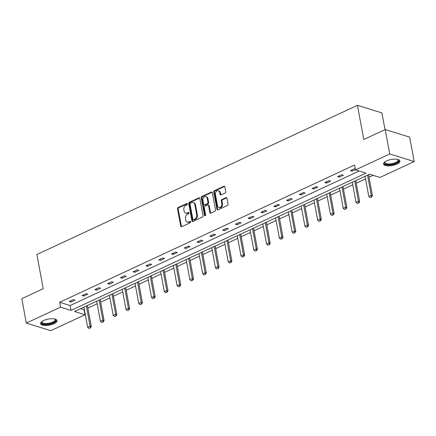 <?xml version="1.0" encoding="UTF-8"?>
<svg xmlns="http://www.w3.org/2000/svg" width="436" height="436" viewBox="0 0 436 436"><rect width="100%" height="100%" fill="white"/><g stroke="black" fill="none" stroke-linecap="round" stroke-linejoin="round"><path stroke-width="0.65" d="M187.382 203.966A0.736 0.561 -72.8 0 0 186.695 203.558L178.155 207.536A1.046 0.801 -72.8 0 0 177.528 208.866L180.727 226.12A1.046 0.801 -72.8 0 0 181.708 226.709L190.249 222.731A0.736 0.561 -72.8 0 0 190.003 221.39L188.897 221.902A3.357 2.556 -72.8 0 1 187.333 222.038A3.357 2.556 -72.8 0 1 185.752 220.033L185.491 218.594A3.357 2.556 -72.8 0 1 187.491 214.332L188.597 213.814A0.736 0.561 -72.8 0 0 188.352 212.474L187.246 212.986A3.357 2.556 -72.8 0 1 185.681 213.128A3.357 2.556 -72.8 0 1 184.101 211.117L183.834 209.678A3.357 2.556 -72.8 0 1 185.84 205.416L186.946 204.898A0.736 0.561 -72.8 0 0 187.382 203.966M396.885 164.116A8.333 3.068 -10.5 0 1 388.438 165.893A8.333 3.068 -10.5 0 1 383.533 164.034A8.333 3.068 -10.5 0 1 386.563 160.922A8.333 3.068 -10.5 0 1 395.011 159.14A8.333 3.068 -10.5 0 1 399.916 160.998A8.333 3.068 -10.5 0 1 396.885 164.116M53.96 323.714A8.333 3.068 -10.5 0 1 45.513 325.49A8.333 3.068 -10.5 0 1 40.608 323.632A8.333 3.068 -10.5 0 1 43.644 320.515A8.333 3.068 -10.5 0 1 52.086 318.738A8.333 3.068 -10.5 0 1 56.996 320.596A8.333 3.068 -10.5 0 1 53.96 323.714M225.118 193.017A1.046 0.801 -72.8 0 0 225.744 191.682L224.851 186.842A1.046 0.801 -72.8 0 0 223.87 186.259L214.381 190.674A1.046 0.801 -72.8 0 0 213.754 192.009L216.948 209.264A1.046 0.801 -72.8 0 0 217.935 209.847L227.423 205.432A1.046 0.801 -72.8 0 0 228.05 204.097L226.965 198.249A1.046 0.801 -72.8 0 0 225.984 197.666L221.919 199.557A1.046 0.801 -72.8 0 0 221.297 200.887L221.831 203.792A2.807 2.136 -72.8 0 1 221.101 206.599A2.807 2.136 -72.8 0 1 218.85 207.471A2.807 2.136 -72.8 0 1 217.531 205.792L215.422 194.429A2.807 2.136 -72.8 0 1 216.152 191.627A2.807 2.136 -72.8 0 1 218.403 190.75A2.807 2.136 -72.8 0 1 219.728 192.429L220.076 194.32A1.046 0.801 -72.8 0 0 221.057 194.908L225.118 193.017M26.323 323.087L21.8 298.671L43.224 288.703L36.886 254.515L357.444 105.327L363.782 139.515L385.206 129.541L389.73 153.963L414.2 161.543L379.996 177.463L369.515 174.215L74.518 311.506L84.998 314.754L50.794 330.673L26.323 323.087L60.528 307.173L71.008 310.421L366.011 173.125L355.525 169.876L389.73 153.963M355.525 169.876L354.621 164.993L59.623 302.29L60.528 307.173M199.841 198.484A1.046 0.801 -72.8 0 0 198.86 197.895L189.371 202.315A1.046 0.801 -72.8 0 0 188.744 203.645L191.944 220.905A1.046 0.801 -72.8 0 0 192.925 221.488L202.413 217.074A1.046 0.801 -72.8 0 0 203.04 215.738L199.841 198.484M201.873 196.494L211.362 192.08A1.046 0.801 -72.8 0 1 212.343 192.663L215.542 209.918A1.046 0.801 -72.8 0 1 214.915 211.253L210.855 213.144A1.046 0.801 -72.8 0 1 209.874 212.555L208.577 205.558A1.046 0.801 -72.8 0 0 207.596 204.975L204.904 206.228A1.046 0.801 -72.8 0 0 204.277 207.563L205.629 214.844A0.736 0.561 -72.8 0 1 204.5 215.373L201.247 197.824A1.046 0.801 -72.8 0 1 201.873 196.494L202.538 196.696L212.027 192.281L211.362 192.08M385.206 129.541L409.677 137.127L414.2 161.543M385.015 129.634L381.914 112.913L357.444 105.327M80.453 308.743L84.393 309.729M87.881 308.105L97.174 303.783M100.662 302.159L109.954 297.837M113.442 296.213L122.734 291.886M126.222 290.262L135.509 285.94M139.002 284.316L148.289 279.994M151.782 278.37L161.069 274.042M164.563 272.418L173.85 268.096M177.343 266.472L186.63 262.15M190.123 260.526L199.41 256.199M202.904 254.575L212.19 250.253M215.678 248.629L224.971 244.307M228.459 242.683L237.751 238.361M241.239 236.732L250.531 232.41M254.019 230.786L263.311 226.464M266.799 224.84L276.086 220.518M279.58 218.888L288.866 214.567M292.36 212.942L301.647 208.621M305.14 206.996L314.427 202.675M317.92 201.05L327.207 196.723M330.701 195.099L339.987 190.777M343.475 189.153L352.768 184.831M356.256 183.207L365.548 178.88M369.036 177.256L373.156 175.343M84.094 309.871L84.998 314.754M59.623 302.29L70.103 305.538L359.166 171.005M70.103 305.538L71.008 310.421M355.476 169.599L352.097 171.168L350.446 170.656L354.544 168.748L355.367 169.005M343.415 175.212L339.322 177.114L337.666 176.602L341.764 174.7L343.415 175.212M330.635 181.158L326.542 183.066L324.885 182.553L328.984 180.646L330.635 181.158M317.855 187.104L313.762 189.011L312.105 188.499L316.204 186.592L317.855 187.104M305.075 193.05L300.982 194.957L299.325 194.445L303.423 192.538L305.075 193.05M292.294 199.001L288.201 200.909L286.55 200.397L290.643 198.489L292.294 199.001M279.52 204.947L275.421 206.855L273.77 206.342L277.863 204.435L279.52 204.947M266.739 210.893L262.641 212.801L260.99 212.288L265.083 210.381L266.739 210.893M253.959 216.845L249.861 218.752L248.209 218.24L252.302 216.332L253.959 216.845M241.179 222.791L237.08 224.698L235.429 224.186L239.522 222.278L241.179 222.791M228.399 228.737L224.3 230.644L222.649 230.132L226.747 228.224L228.399 228.737M215.618 234.688L211.52 236.59L209.869 236.078L213.967 234.176L215.618 234.688M202.838 240.634L198.745 242.541L197.088 242.029L201.187 240.122L202.838 240.634M190.058 246.58L185.965 248.487L184.308 247.975L188.406 246.068L190.058 246.58M177.278 252.531L173.185 254.433L171.528 253.921L175.626 252.019L177.278 252.531M164.497 258.477L160.404 260.385L158.748 259.872L162.846 257.965L164.497 258.477M151.723 264.423L147.624 266.331L145.973 265.818L150.066 263.911L151.723 264.423M138.942 270.375L134.844 272.277L133.193 271.764L137.286 269.862L138.942 270.375M126.162 276.32L122.064 278.228L120.412 277.716L124.505 275.808L126.162 276.32M113.382 282.266L109.283 284.174L107.632 283.662L111.725 281.754L113.382 282.266M100.602 288.218L96.503 290.12L94.852 289.608L98.95 287.706L100.602 288.218M87.821 294.164L83.723 296.071L82.072 295.559L86.17 293.651L87.821 294.164M75.041 300.11L70.948 302.017L69.291 301.505L73.39 299.597L75.041 300.11M70.948 302.017L70.725 300.835M83.723 296.071L83.505 294.889M96.503 290.12L96.285 288.943M109.283 284.174L109.065 282.997M122.064 278.228L121.846 277.045M134.844 272.277L134.626 271.099M147.624 266.331L147.406 265.153M160.404 260.385L160.186 259.202M173.185 254.433L172.967 253.256M185.965 248.487L185.747 247.31M198.745 242.541L198.522 241.359M211.52 236.59L211.302 235.413M224.3 230.644L224.082 229.467M237.08 224.698L236.862 223.515M249.861 218.752L249.643 217.569M262.641 212.801L262.423 211.624M275.421 206.855L275.203 205.672M288.201 200.909L287.983 199.726M300.982 194.957L300.764 193.78M313.762 189.011L313.544 187.829M326.542 183.066L326.324 181.883M339.322 177.114L339.099 175.937M352.097 171.168L351.879 169.986M185.681 213.128L186.346 213.329A3.357 2.556 -72.8 0 0 187.905 213.193L187.246 212.986M188.973 212.697L187.905 213.193M187.333 222.038L187.998 222.246A3.357 2.556 -72.8 0 0 189.556 222.109L188.897 221.902M190.625 221.613L189.556 222.109M187.322 203.781L178.815 207.738A1.046 0.801 -72.8 0 0 178.188 209.073L181.387 226.328A1.046 0.801 -72.8 0 0 181.583 226.753M199.65 198.053A1.046 0.801 -72.8 0 0 199.519 198.102L190.031 202.517A1.046 0.801 -72.8 0 0 189.404 203.852L192.603 221.107A1.046 0.801 -72.8 0 0 192.799 221.532M190.505 203.241A0.736 0.561 -72.8 0 0 190.063 204.179L192.875 219.324A0.736 0.561 -72.8 0 0 193.562 219.733L194.729 219.188A3.357 2.556 -72.8 0 0 196.729 214.926L194.81 204.571A3.357 2.556 -72.8 0 0 193.23 202.566A3.357 2.556 -72.8 0 0 191.671 202.702L190.505 203.241M193.219 219.76L193.878 219.967A0.736 0.561 -72.8 0 0 194.222 219.94L193.562 219.733M193.23 202.566L193.895 202.767A3.357 2.556 -72.8 0 1 195.475 204.778L197.394 215.128A3.357 2.556 -72.8 0 1 195.388 219.395L194.222 219.94M208.086 204.931L208.746 205.138A1.046 0.801 -72.8 0 1 209.236 205.765L210.534 212.763A1.046 0.801 -72.8 0 0 210.73 213.188M202.538 196.696A1.046 0.801 -72.8 0 0 201.912 198.031L205.16 215.575A0.736 0.561 -72.8 0 0 205.225 215.76M207.231 198.298A2.807 2.136 -72.8 0 0 205.912 196.62A2.807 2.136 -72.8 0 0 203.661 197.492A2.807 2.136 -72.8 0 0 202.931 200.298L203.672 204.299A1.046 0.801 -72.8 0 0 204.653 204.887L207.345 203.634A1.046 0.801 -72.8 0 0 207.972 202.299L207.231 198.298L207.89 198.5A2.807 2.136 -72.8 0 0 206.571 196.821L205.912 196.62M204.162 204.931L204.827 205.133A1.046 0.801 -72.8 0 0 205.312 205.089L204.653 204.887M207.89 198.5L208.637 202.506A1.046 0.801 -72.8 0 1 208.01 203.835L205.312 205.089M218.403 190.75L219.068 190.957A2.807 2.136 -72.8 0 1 220.387 192.636L220.741 194.527A1.046 0.801 -72.8 0 0 220.932 194.952M218.85 207.471L219.515 207.678A2.807 2.136 -72.8 0 0 221.766 206.8A2.807 2.136 -72.8 0 0 222.496 203.994L221.831 203.792M226.769 197.824A1.046 0.801 -72.8 0 0 226.644 197.873L222.583 199.759A1.046 0.801 -72.8 0 0 221.957 201.094L222.496 203.994M224.654 186.417A1.046 0.801 -72.8 0 0 224.529 186.461L215.041 190.881A1.046 0.801 -72.8 0 0 214.414 192.211L217.613 209.471A1.046 0.801 -72.8 0 0 217.804 209.896M83.914 307.135L87.647 327.289L90.105 326.144L86.366 305.99M90.219 327.856L88.993 328.428L90.421 327.916L90.105 326.144L91.293 326.515L87.402 305.511M87.647 327.289L88.993 328.428M90.421 327.916L91.293 326.515M96.688 301.183L100.427 321.343L102.885 320.198L99.146 300.039M103 321.91L101.773 322.477L103.201 321.97L102.885 320.198L104.073 320.569L100.182 299.559M100.427 321.343L101.773 322.477M103.201 321.97L104.073 320.569M109.469 295.237L113.207 315.392L115.665 314.252L111.927 294.093M115.78 315.958L114.554 316.531L115.981 316.018L115.665 314.252L116.853 314.618L112.962 293.613M113.207 315.392L114.554 316.531M115.981 316.018L116.853 314.618M54.925 319.065A7.21 2.654 -10.5 0 1 54.974 319.092A7.21 2.654 -10.5 0 1 53.944 322.291A7.21 2.654 -10.5 0 1 46.102 324.253A7.21 2.654 -10.5 0 1 41.954 321.506A7.21 2.654 -10.5 0 1 41.992 321.463M42.123 321.37A6.676 2.458 169.5 0 0 42.003 322.062A6.676 2.458 169.5 0 0 46.2 323.55A6.676 2.458 169.5 0 0 55.132 319.626A6.676 2.458 169.5 0 0 54.773 319.027M40.619 323.147A8.279 3.047 169.5 0 0 45.72 324.684A8.279 3.047 169.5 0 0 56.811 320.149M397.85 159.467A7.21 2.654 -10.5 0 1 397.899 159.494A7.21 2.654 -10.5 0 1 396.869 162.693A7.21 2.654 -10.5 0 1 389.021 164.655A7.21 2.654 -10.5 0 1 384.879 161.909A7.21 2.654 -10.5 0 1 384.917 161.865M385.043 161.772A6.676 2.458 169.5 0 0 384.923 162.465A6.676 2.458 169.5 0 0 389.119 163.952A6.676 2.458 169.5 0 0 398.052 160.034A6.676 2.458 169.5 0 0 397.697 159.429M383.544 163.555A8.279 3.047 169.5 0 0 388.645 165.091A8.279 3.047 169.5 0 0 399.736 160.552M122.249 289.291L125.988 309.446L128.446 308.301L124.707 288.147M128.56 310.012L127.334 310.585L128.762 310.072L128.446 308.301L129.634 308.672L125.742 287.667M125.988 309.446L127.334 310.585M128.762 310.072L129.634 308.672M135.029 283.34L138.768 303.5L141.226 302.355L137.487 282.201M141.34 304.066L140.114 304.633L141.537 304.126L141.226 302.355L142.414 302.726L138.523 281.716M138.768 303.5L140.114 304.633M141.537 304.126L142.414 302.726M147.809 277.394L151.548 297.548L154.001 296.409L150.267 276.25M154.121 298.115L152.889 298.687L154.317 298.18L154.001 296.409L155.194 296.774L151.303 275.77M151.548 297.548L152.889 298.687M154.317 298.18L155.194 296.774M160.59 271.448L164.323 291.602L166.781 290.458L163.048 270.304M166.901 292.169L165.669 292.741L167.097 292.229L166.781 290.458L167.974 290.828L164.078 269.824M164.323 291.602L165.669 292.741M167.097 292.229L167.974 290.828M173.37 265.497L177.103 285.656L179.561 284.512L175.828 264.358M179.681 286.223L178.449 286.795L179.877 286.283L179.561 284.512L180.755 284.882L176.858 263.873M177.103 285.656L178.449 286.795M179.877 286.283L180.755 284.882M186.15 259.551L189.883 279.71L192.341 278.566L188.608 258.406M192.461 280.272L191.23 280.844L192.658 280.337L192.341 278.566L193.535 278.931L189.638 257.927M189.883 279.71L191.23 280.844M192.658 280.337L193.535 278.931M198.93 253.605L202.664 273.759L205.122 272.614L201.388 252.46M205.242 274.326L204.01 274.898L205.438 274.386L205.122 272.614L206.315 272.985L202.418 251.981M202.664 273.759L204.01 274.898M205.438 274.386L206.315 272.985M211.711 247.653L215.444 267.813L217.902 266.669L214.169 246.514M218.016 268.38L216.79 268.952L218.218 268.44L217.902 266.669L219.09 267.039L215.199 246.029M215.444 267.813L216.79 268.952M218.218 268.44L219.09 267.039M224.486 241.708L228.224 261.867L230.682 260.723L226.943 240.563M230.797 262.428L229.57 263.001L230.998 262.494L230.682 260.723L231.87 261.088L227.979 240.083M228.224 261.867L229.57 263.001M230.998 262.494L231.87 261.088M237.266 235.762L241.004 255.916L243.462 254.771L239.724 234.617M243.577 256.482L242.351 257.055L243.779 256.542L243.462 254.771L244.65 255.142L240.759 234.137M241.004 255.916L242.351 257.055M243.779 256.542L244.65 255.142M250.046 229.816L253.785 249.97L256.243 248.825L252.504 228.671M256.357 250.537L255.131 251.109L256.559 250.596L256.243 248.825L257.431 249.196L253.539 228.186M253.785 249.97L255.131 251.109M256.559 250.596L257.431 249.196M262.826 223.864L266.565 244.024L269.023 242.879L265.284 222.72M269.137 244.585L267.911 245.157L269.334 244.65L269.023 242.879L270.211 243.244L266.32 222.24M266.565 244.024L267.911 245.157M269.334 244.65L270.211 243.244M275.607 217.918L279.345 238.072L281.803 236.928L278.064 216.774M281.918 238.639L280.691 239.211L282.114 238.699L281.803 236.928L282.991 237.298L279.1 216.294M279.345 238.072L280.691 239.211M282.114 238.699L282.991 237.298M288.387 211.972L292.12 232.126L294.578 230.982L290.845 210.828M294.698 232.693L293.466 233.265L294.894 232.753L294.578 230.982L295.772 231.353L291.88 210.343M292.12 232.126L293.466 233.265M294.894 232.753L295.772 231.353M301.167 206.021L304.9 226.18L307.358 225.036L303.625 204.876M307.478 226.742L306.246 227.314L307.674 226.807L307.358 225.036L308.552 225.401L304.655 204.397M304.9 226.18L306.246 227.314M307.674 226.807L308.552 225.401M313.947 200.075L317.68 220.229L320.138 219.085L316.405 198.93M320.258 220.796L319.027 221.368L320.455 220.856L320.138 219.085L321.332 219.455L317.435 198.451M317.68 220.229L319.027 221.368M320.455 220.856L321.332 219.455M326.728 194.129L330.461 214.283L332.919 213.139L329.185 192.985M333.039 214.85L331.807 215.422L333.235 214.91L332.919 213.139L334.112 213.509L330.216 192.505M330.461 214.283L331.807 215.422M333.235 214.91L334.112 213.509M339.508 188.178L343.241 208.337L345.699 207.193L341.966 187.033M345.819 208.899L344.587 209.471L346.015 208.964L345.699 207.193L346.893 207.558L342.996 186.554M343.241 208.337L344.587 209.471M346.015 208.964L346.893 207.558M352.288 182.232L356.021 202.386L358.479 201.241L354.746 181.087M358.594 202.953L357.367 203.525L358.795 203.013L358.479 201.241L359.667 201.612L355.776 180.608M356.021 202.386L357.367 203.525M358.795 203.013L359.667 201.612M365.063 176.286L368.802 196.44L371.259 195.295L367.521 175.141M371.374 197.007L370.148 197.579L371.576 197.067L371.259 195.295L372.448 195.666L368.556 174.662M368.802 196.44L370.148 197.579M371.576 197.067L372.448 195.666M187.306 203.743L186.695 203.558M190.608 221.575L190.003 221.39M188.957 212.659L188.352 212.474M181.387 226.328L180.727 226.12M178.188 209.073L177.528 208.866M178.815 207.738L178.155 207.536M192.603 221.107L191.944 220.905M189.404 203.852L188.744 203.645M190.031 202.517L189.371 202.315M199.519 198.102L198.86 197.895M195.388 219.395L194.729 219.188M197.394 215.128L196.729 214.926M195.475 204.778L194.81 204.571M210.534 212.763L209.874 212.555M209.236 205.765L208.577 205.558M205.16 215.575L204.5 215.373M201.912 198.031L201.247 197.824M208.01 203.835L207.345 203.634M208.637 202.506L207.972 202.299M220.741 194.527L220.076 194.32M220.387 192.636L219.728 192.429M221.957 201.094L221.297 200.887M222.583 199.759L221.919 199.557M226.644 197.873L225.984 197.666M217.613 209.471L216.948 209.264M214.414 192.211L213.754 192.009M215.041 190.881L214.381 190.674M224.529 186.461L223.87 186.259"/></g></svg>

